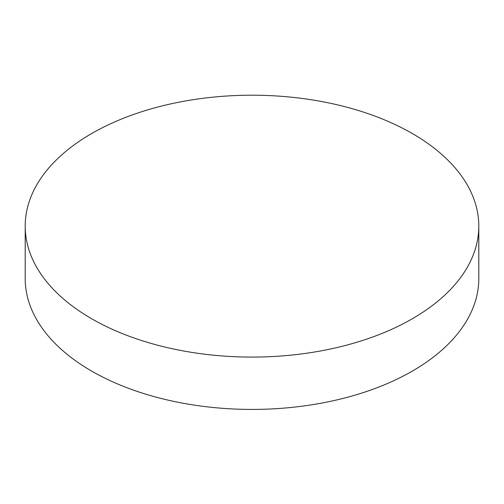 <?xml version="1.0" encoding="UTF-8"?>
<svg xmlns="http://www.w3.org/2000/svg" width="504" height="504" viewBox="0 0 504 504"><rect width="100%" height="100%" fill="white"/><g stroke="black" fill="none" stroke-linecap="round" stroke-linejoin="round"><path stroke-width="0.76" d="M25.2 226.145L25.2 278.485A226.8 130.939 0 0 0 91.627 371.076A226.8 130.939 0 0 0 338.795 399.458A226.8 130.939 0 0 0 478.8 278.485L478.8 226.145A226.8 130.939 0 0 0 412.373 133.554A226.8 130.939 0 0 0 91.627 133.554A226.8 130.939 0 0 0 25.2 226.145A226.8 130.939 0 0 0 91.627 318.736A226.8 130.939 0 0 0 412.373 318.736A226.8 130.939 0 0 0 478.8 226.145"/></g></svg>

